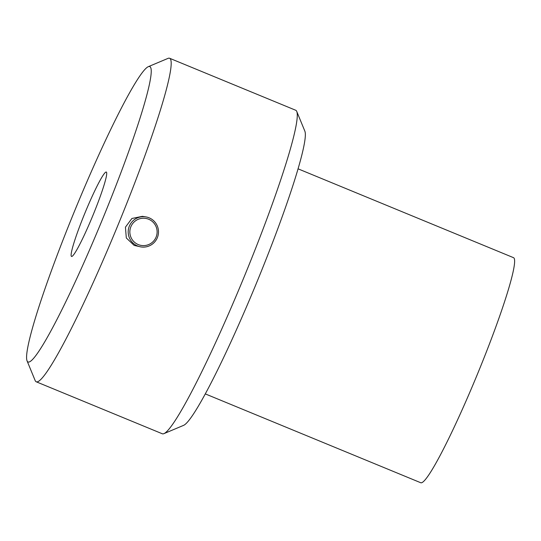 <?xml version="1.0" encoding="UTF-8"?>
<svg xmlns="http://www.w3.org/2000/svg" width="541" height="541" viewBox="0 0 541 541"><rect width="100%" height="100%" fill="white"/><g stroke="black" fill="none" stroke-linecap="round" stroke-linejoin="round"><path stroke-width="0.81" d="M205.276 393.889L420.736 482.734A121.718 11.03 -67.6 0 0 478.305 372.052A121.718 11.03 -67.6 0 0 513.537 257.678L298.077 168.833M138.286 244.586A13.694 13.633 -80.6 0 1 135.162 221.086A13.694 13.633 -80.6 0 1 156.998 230.094A13.694 13.633 -80.6 0 1 138.286 244.586M137.57 245.972A15.216 15.148 99.4 0 0 157.911 236.052A15.216 15.148 99.4 0 0 145.827 216.887A15.216 15.148 99.4 0 0 137.57 245.972M140.856 246.912L134.161 245.411L126.317 237.972L125.431 227.173L131.889 218.49L142.418 216.326L145.827 216.887M84.727 213.553A45.647 4.139 112.4 0 1 106.32 172.052A45.647 4.139 112.4 0 1 92.741 215.825A45.647 4.139 112.4 0 1 71.513 256.448A45.647 4.139 112.4 0 1 84.727 213.553M27.05 360.827L35.165 380.56A174.973 15.858 -67.6 0 0 36.227 381.784A174.973 15.858 -67.6 0 0 118.979 222.682A174.973 15.858 -67.6 0 0 169.624 58.266A174.973 15.858 -67.6 0 0 168.014 58.387L148.349 66.665A159.757 14.479 112.4 0 1 103.574 216.671A159.757 14.479 112.4 0 1 27.05 360.827A159.757 14.479 112.4 0 1 75.53 208.731A159.757 14.479 112.4 0 1 148.349 66.665M169.624 58.266L295.697 110.249A174.973 15.858 112.4 0 1 296.759 111.473A174.973 15.858 112.4 0 1 245.053 274.666A174.973 15.858 112.4 0 1 163.909 433.645A174.973 15.858 112.4 0 1 162.293 433.767L36.227 381.784M163.909 433.645L183.575 425.368A159.757 14.479 -67.6 0 0 257.665 280.211A159.757 14.479 -67.6 0 0 304.874 131.206L296.759 111.473"/></g></svg>

